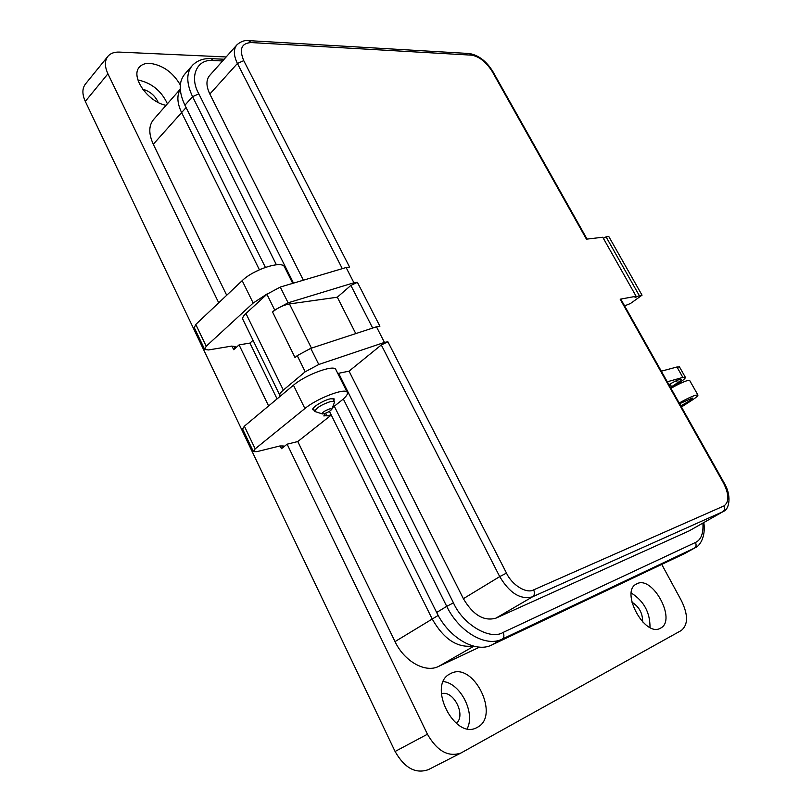 <?xml version="1.0" encoding="UTF-8"?>
<svg xmlns="http://www.w3.org/2000/svg" width="812" height="812" viewBox="0 0 812 812"><rect width="100%" height="100%" fill="white"/><g stroke="black" fill="none" stroke-linecap="round" stroke-linejoin="round"><path stroke-width="1.22" d="M180.264 89.361C176.691 95.38 177.138 103.124 181.604 112.584L259.231 269.442L181.604 112.584C177.138 103.124 176.691 95.38 180.264 89.361M329.449 411.339L432.228 619.038C443.656 639.085 457.237 648.067 472.96 645.987C457.237 648.067 443.656 639.085 432.228 619.038L331.276 415.033L297.791 441.545L287.113 444.184L281.449 448.691L283.307 445.971L279.896 445.971L257.018 451.624L253.374 451.614L255.181 448.853L304.896 408.537C316.873 398.418 345.009 387.669 347.171 392.237C348.196 393.85 346.379 396.55 341.72 400.316L332.453 407.695M322.252 413.887L314.823 411.481C316.061 407.959 321.461 404.589 331.042 401.372L334.412 401.504L334.392 402.468M323.805 413.815L322.405 413.937C322.09 412.435 324.688 410.699 330.2 408.73L331.946 409.075C330.596 410.933 327.886 412.506 323.805 413.815M261.048 269.036L253.973 272.436M642.607 621.941C642.769 613.314 639.196 606.726 631.888 602.169M456.273 723.37C466.464 715.453 453.329 689.561 441.352 693.773M158.208 102.444C155.112 95.633 149.926 91.218 142.648 89.188M680.781 405.787C688.018 402.021 691.885 399.443 692.372 398.042L679.614 403.706M689.743 380.595L687.196 380.645C683.054 381.944 677.644 384.512 670.966 388.339M679.218 403.016C685.927 399.189 691.337 396.601 695.458 395.241L697.894 394.987C698.249 395.698 696.107 397.555 691.459 400.57L681.451 406.985M167.404 103.784C161.385 90.822 151.55 82.885 137.898 79.952M166.064 105.306C147.713 102.089 129.849 76.003 139.664 66.868C142.019 64.361 145.378 63.184 149.753 63.316C162.664 65.051 172.844 72.268 180.305 84.945M479.567 647.134L438.612 666.408C425.437 673.229 404.274 661.415 395.028 641.602L297.791 441.545M467.194 728.709C475.538 712.855 460.455 683.318 443.352 681.572M450.782 673.503C473.234 661.11 500.659 715.961 477.334 727.319L477.151 727.42C454.801 740.818 426.777 684.841 450.031 673.899L450.782 673.503M650.006 627.503C650.118 612.502 643.875 601.012 631.289 593.034M636.821 583.828C652.503 574.947 677.025 620.327 660.552 628.133L660.45 628.183C644.87 637.785 619.881 591.491 636.415 584.041L636.821 583.828M333.894 400.468L334.219 398.925L330.545 398.773C323.48 400.154 310.874 408.03 312.894 409.776L314.203 410.222M107.59 56.718L85.707 83.697C82.114 88.112 81.982 94.009 85.301 101.398L395.089 751.476C404.538 768.061 415.632 774.11 428.371 769.644L461.043 752.968C448.356 757.373 437.15 751.12 427.437 734.221L287.113 444.184M661.739 564.401L681.572 600.981C688.251 614.988 688.16 624.814 681.309 630.477L461.043 752.968M268.61 405.949L239.073 344.887L233.704 349.708L235.297 346.572L231.735 346.095L208.471 349.952L204.654 349.434L206.207 346.247L253.171 303.059L267.96 293.365M218.712 302.805L107.925 73.811C104.504 66.34 104.575 60.413 108.128 56.058C110.716 53.227 114.472 51.907 119.405 52.1L226.152 56.962M226.7 295.274L153.295 144.262C148.444 133.594 148.647 125.231 153.894 119.171L180.254 89.168M325.399 413.328L323.836 415.947L331.276 415.033M277.065 398.905L249.934 343.08L239.073 344.887M253.283 451.421L242.605 429.04L244.361 426.178L293.467 385.213C305.271 374.931 333.397 364.466 335.721 369.338L336.006 369.896M204.533 349.17L194.301 327.713L195.793 324.445L242.189 280.658C253.283 269.614 281.368 260.419 284.383 266.661L284.738 267.381M253.05 340.309L249.934 343.08M357.392 282.312L379.914 326.231L376.474 326.81L384.452 342.41L387.882 341.781L506.495 573.099C511.956 585.097 526.612 594.049 533.667 589.857L723.939 505.937C729.298 502.049 729.156 494.437 723.533 483.079L620.175 299.192L636.121 296.268L602.748 237.246L586.447 239.164L492.173 71.436C486.165 61.986 479.313 56.556 471.62 55.155L251.182 42.559C241.479 43.148 238.992 49.177 243.742 60.646L349.607 267.118L346.115 267.524L353.92 282.769L357.392 282.312L350.875 285.418L337.315 297.212L355.778 333.59M346.115 267.524L280.272 287.052L266.915 294.259L274.7 310.032L288.108 302.805L353.92 282.769M624.611 305.87L630.457 303.515L642.038 295.182L608.797 236.525L606.056 236.85L603.377 238.363M636.121 296.268L635.045 297.507L639.359 295.68L606.056 236.85M642.038 295.182L639.359 295.68M620.175 299.192L620.916 299.313M387.882 341.781L381.305 344.958L349.058 371.155L463.378 598.688C473.061 615.029 483.911 621.525 495.929 618.155L689.083 530.916L723.411 511.428L689.083 530.916M376.474 326.81L310.763 348.348L297.233 355.636L305.21 371.784L318.781 364.486L384.452 342.41M279.785 395.221L242.961 319.593C242.098 318.192 243.092 316.162 245.945 313.483L266.915 294.259M337.315 297.212L289.468 303.942C283.286 305.16 277.643 307.839 272.548 311.981L274.7 310.032M236.607 45.218L209.821 75.313C205.994 79.688 206.004 85.94 209.841 94.05L303.363 280.201M222.6 60.951L213.465 60.565C197.255 58.454 188.841 76.338 198.838 93.857L293.518 283.124M272.548 311.981L295.02 357.524L297.233 355.636M349.058 371.155L337.782 373.459M280.495 396.043L279.978 395.617C279.237 394.47 280.363 392.632 283.337 390.095L305.21 371.784M276.405 264.783L192.566 96.658L184.933 105.225L265.392 267.371M184.933 105.225C178.63 91.675 178.66 81.2 185.045 73.811L191.683 66.198M703.821 522.573C705.953 536.783 699.782 546.1 695.113 547.765L684.952 553.398L491.899 644.931C475.761 653.406 448.813 637.938 436.653 612.471L334.3 406.223M679.542 367.024L676.964 366.994L661.323 371.185M667.281 381.782L682.851 377.407L676.964 366.994M668.905 384.675C675.513 380.858 679.674 379.062 681.39 379.285C681.644 379.772 680.344 380.96 677.512 382.848L670.468 387.446M670.945 388.288L679.106 382.939C683.653 379.925 685.724 378.027 685.328 377.245L682.851 377.407M338.604 373.256L453.451 602.859C462.911 624.621 490.346 640.627 503.146 632.406L695.458 542.487C701.06 539.878 703.547 533.413 702.918 523.08M153.295 144.262L186.09 107.57M438.196 615.415L395.028 641.602M438.622 666.408L473.832 646.21M427.437 734.221L395.089 751.476M233.704 349.708L231.948 346.064M107.925 73.811L85.301 101.398M281.449 448.691L280.11 445.92M325.653 413.227L327.033 416.028M293.467 385.213L304.896 408.537M244.361 426.178L255.181 448.853M242.189 280.658L253.171 303.059M195.793 324.445L206.207 346.247M350.875 285.418L372.667 328.058M280.272 287.052L288.108 302.805M243.742 60.646L237.419 63.468L342.309 268.66M251.182 42.559L248.594 40.63M471.62 55.155L469.336 53.521L248.736 40.63C244.808 40.072 240.931 41.412 237.104 44.66C233.348 48.964 233.46 55.236 237.419 63.468L209.841 94.05M492.173 71.436L493.016 71.791C486.581 61.276 478.684 55.196 469.336 53.521L469.194 53.521M587.066 239.093L493.067 71.882M723.533 483.079L724.131 482.896C731.399 494.579 729.947 508.972 723.411 511.428M723.939 505.937C725.065 508.413 724.7 510.342 722.842 511.712L532.581 596.779L495.929 618.155M533.667 589.857C534.956 592.912 534.601 595.216 532.581 596.779C520.654 600.007 509.692 593.278 499.715 576.601L463.378 598.688M506.495 573.099L499.715 576.601L381.305 344.958M310.763 348.348L318.781 364.486M289.468 303.942L311.443 348.125M245.945 313.483L283.337 390.095M198.838 93.857L192.566 96.658C186.202 83.057 186.202 72.572 192.545 65.214C197.56 60.372 203.731 58.19 211.059 58.657L224.132 59.225M213.465 60.565L211.059 58.657M436.653 612.471L446.722 606.341L343.324 398.976M491.899 644.931L502.12 639.125C486.043 647.57 459.013 631.939 446.722 606.341L453.451 602.859M684.952 553.398L694.412 548.12L502.12 639.125C504.059 637.653 504.404 635.42 503.146 632.406M695.113 547.765L694.412 548.12C696.199 546.821 696.554 544.943 695.458 542.487M676.325 380.747L677.512 382.848M671.565 386.745L670.022 384.005M314.711 411.258L313.219 408.233M334.412 401.504L332.91 398.489M331.946 409.075L334.514 402.133M689.662 380.463L697.894 394.987M139.664 66.868L139.177 67.447M347.171 392.237L335.721 369.338M292.726 283.358L284.383 266.661M620.886 299.263L724.131 482.896M685.328 377.245L679.461 366.882"/></g></svg>
